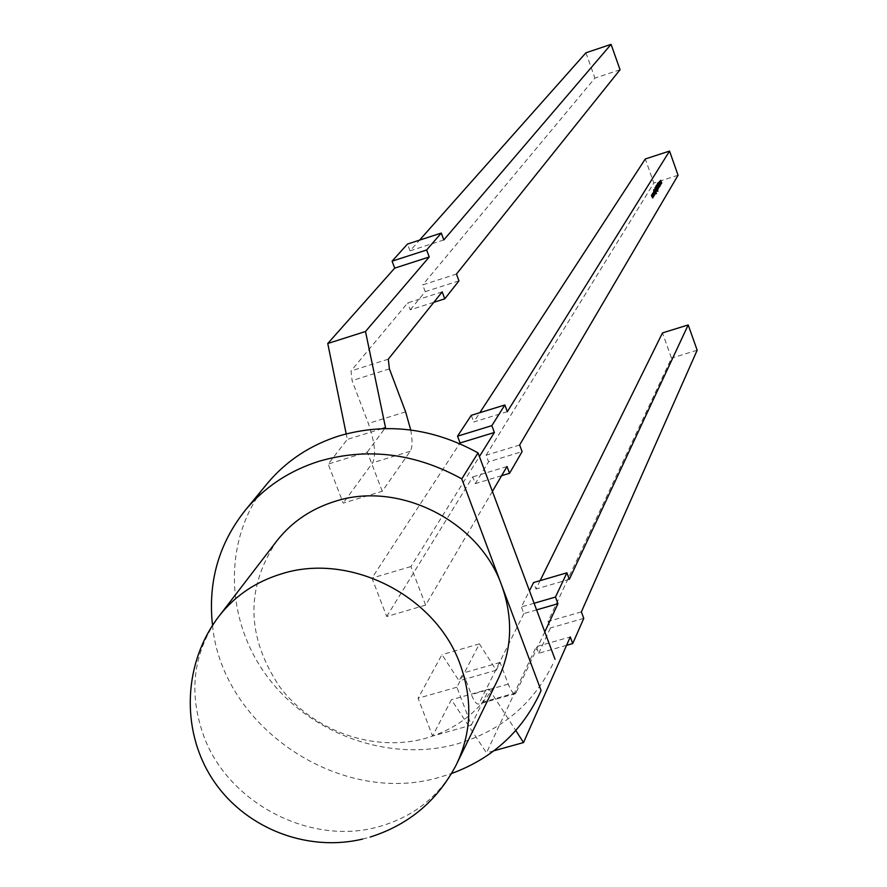 <?xml version="1.0" encoding="UTF-8"?>
<svg xmlns="http://www.w3.org/2000/svg" width="887" height="887" viewBox="0 0 887 887"><rect width="100%" height="100%" fill="white"/><g stroke="black" fill="none" stroke-linecap="round" stroke-linejoin="round"><path stroke-width="0.67" stroke-dasharray="4.43 3.33" d="M497.607 680.118C482.173 709.256 458.235 728.637 425.793 738.25C374.259 752.753 313.244 731.254 279.959 687.159C246.198 636.788 245.278 587.87 277.199 540.405M212.514 625.368C222.26 728.05 341.606 807.259 440.673 776.945L451.505 773.531M266.056 485.001C222.981 538.409 224.311 619.137 267.386 676.737C310.306 734.469 389.659 762.809 457.027 743.96C501.199 730.866 533.231 704.067 553.111 663.587M492.396 491.409L425.616 605.134L410.925 566.549L479.401 456.539M410.736 429.984C412.632 440.473 412.466 447.569 410.237 451.25L382.253 491.265L343.18 503.129L328.19 464.067L347.327 439.398L346.196 433.865M382.253 491.265L367.318 452.037L328.19 464.067M425.616 605.134L386.71 616.52L371.952 578.091L459.654 443.611M410.925 566.549L371.952 578.091M544.784 631.877L515.569 693.623C513.462 694.222 511.012 691.051 508.24 684.11L500.08 662.467L496.243 670.239L479.412 643.873L456.872 687.225L471.319 725.145L432.579 736.033L451.405 699.754L486.486 752.852L536.247 646.667L570.274 636.933M456.872 687.225L418.087 698.257L432.579 736.033M493.915 750.779L486.486 752.852M566.56 645.315L538.719 653.264L536.247 646.667M538.719 653.264L550.461 627.941L548.055 621.477L671.481 358.115L662.489 332.902M583.768 618.372L550.461 627.941M581.362 611.886L548.055 621.477M697.171 350.221L671.481 358.115M540.139 580.63L535.981 589.046L533.564 582.548M569.332 579.344L535.981 589.046M534.107 603.249L521.39 606.93L529.461 590.775M536.591 609.89L523.873 613.571L521.39 606.93M523.873 613.571L478.836 704.001C476.641 704.622 474.146 701.473 471.352 694.565L463.158 673.011L459.089 680.839L441.97 654.639L418.087 698.257M500.08 662.467L463.158 673.011M496.243 670.239L459.089 680.839M479.412 643.873L441.97 654.639M471.319 725.145L489.059 689.077L451.405 699.754M489.059 689.077L515.779 730.533M519.649 444.997L486.131 455.186L488.593 461.805L522.11 451.638M486.131 455.186L653.83 183.066L645.304 158.961M678.056 175.249L653.83 183.066M507.331 411.668L473.758 421.979L479.823 412.699M471.285 415.327L473.758 421.979M386.71 616.52L472.76 476.884L475.288 483.648L488.593 461.805M507.009 466.518L472.76 476.884M501.621 475.698L475.288 483.648M442.181 291.878L407.698 302.888L351.03 370.921L352.072 380.612L368.338 423.432C374.78 442.014 376.221 455.131 372.651 462.77L343.18 503.129M433.81 302.323L410.293 309.818L407.698 302.888M410.293 309.818L425.228 291.657L422.7 284.882L456.45 274.061M458.967 280.869L425.228 291.657M620.046 69.729L594.922 78.111L422.7 284.882M585.93 52.799L594.922 78.111M443.822 239.922L410.038 250.866L419.573 240.122M410.038 250.866L407.499 244.047M382.142 428.632L347.327 439.398M367.318 452.037L384.792 428.554M660.682 184.208L659.662 181.292L660.116 180.471L661.192 184.041M659.351 182.467L660.36 184.795L659.861 182.301M659.662 181.968L660.25 184.418L659.484 182.068M658.864 182.511L659.884 185.583L659.363 182.345M659.496 185.727L660.394 185.416M659.429 186.281L658.597 185.627L658.908 187.135L658.254 182.545L659.85 186.148M658.476 185.172L658.032 183.487L658.908 185.039M658.719 187.612L657.267 183.376L659.152 187.479M656.657 184.507L658.254 188.354L657.167 184.341M656.812 185.96L657.855 188.887L656.746 186.07L657.322 185.793M657.4 189.74L655.937 185.538L657.844 189.574M656.746 187.789L657.6 187.512M656.325 187.578L657.378 191.437L655.959 187.279L656.69 187.456M656.89 189.907L656.125 187.6L656.857 189.94M656.657 190.86L655.67 187.833L657.167 190.694M656.424 191.248L655.526 188.011L656.923 191.093M655.959 192.013L654.495 187.878L656.391 191.869M655.194 189.108L655.981 191.47L655.216 189.086M654.883 189.94L655.948 193.809L654.528 189.63L655.26 189.818M655.46 192.268L654.684 189.962L655.426 192.302M654.916 193.732L654.096 190.361L655.426 193.566M654.318 191.78L655.183 191.492M654.761 193.998L653.763 190.971L655.26 193.843M654.318 194.719L653.242 190.095L654.828 194.552M652.4 193.211L653.275 195.14L652.965 192.268L654.074 195.816L652.322 193.333L652.91 193.044M652.91 197.047L652.2 194.198M651.69 194.364L652.255 194.109M651.745 194.275L653.054 196.071M652.621 196.204L652.012 193.843L653.32 195.617M652.899 195.761L652.777 193.255M652.267 193.421L653.686 196.415M653.187 196.592L652.743 194.541M652.3 194.685L652.921 197.036M651.047 195.428L651.978 197.28L651.668 194.397L652.278 198.111L651.557 195.273M457.526 762.199L456.129 765.071C439.741 795.972 414.24 816.439 379.603 826.473C312.146 846.342 229.655 804.398 204.332 737.607C187.789 692.858 192.922 652.067 219.754 615.234M516.4 692.636L479.701 703.003M508.24 684.11L471.352 694.565M389.404 368.881L352.072 380.612M388.284 359.191L351.03 370.921M410.237 451.25L372.651 462.77M405.614 411.867L368.338 423.432M655.604 191.958L656.613 191.67M362.606 839.069L370.156 837.051M539.119 694.854L540.826 691.04M515.569 693.623L478.836 704.001"/><path stroke-width="1.33" d="M370.156 837.051C408.674 824.843 437.324 800.85 456.129 765.071C471.529 733.316 472.86 699.743 460.142 664.341C435.694 595.321 349.223 551.836 281.068 574C255.888 581.761 235.443 595.51 219.754 615.234L277.199 540.405C291.978 521.822 311.171 508.839 334.754 501.443C398.585 480.377 479.135 520.802 501.72 585.475C513.484 618.649 512.109 650.204 497.607 680.118L457.526 762.199M451.505 773.531C491.586 758.806 520.791 732.584 539.119 694.854L540.826 691.04M541.07 690.474L461.772 478.869C415.216 453.213 367.717 447.314 319.276 461.185C289.772 470.52 265.413 486.508 246.176 509.16C218.978 542.833 207.758 581.573 212.514 625.368M461.772 478.869L478.038 452.902C432.723 427.922 386.455 422.245 339.233 435.85C310.45 444.997 286.667 460.641 267.885 482.783L266.056 485.001M653.431 196.87L652.2 194.198L653.131 196.038L652.522 193.676L653.409 195.595L652.832 193.166L653.431 196.87M654.673 194.896L654.44 194.22L654.673 194.896M655.316 193.754L654.273 190.805L655.249 193.776M655.482 193.488L654.606 190.195L655.404 193.51M656.269 191.304L655.005 187.722L656.325 189.763L656.203 191.326M657.212 190.616L656.18 187.667L657.145 190.638M656.469 187.113L657.877 191.282L656.469 187.113M657.245 185.904L658.354 188.72L657.245 185.904M658.997 186.115L657.766 183.21L658.93 186.137M660.072 185.971L659.839 185.294L660.05 185.982M660.172 183.432L659.873 181.536L660.172 183.432M479.401 456.539L494.381 432.479L491.841 425.649L504.858 404.982L507.331 411.668L669.552 151.067L678.056 175.249L519.649 444.997L522.11 451.638L509.537 473.303L501.621 475.698M492.396 491.409L507.009 466.518L509.537 473.303M661.236 183.964L660.161 181.125L660.627 180.305L661.78 183.066L660.715 180.704L661.17 183.986M659.684 184.252L659.407 182.312L660.383 184.396L660.394 185.416L659.684 184.252M659.418 186.98L658.265 182.534L659.928 186.126L659.34 185.061L659.418 186.98M658.331 187.589L657.511 183.764L658.331 187.589M657.888 189.496L656.435 185.372L657.821 189.519M655.937 187.09L655.715 186.47L655.937 187.09M656.979 191.004L656.025 187.844L656.901 191.027M655.027 189.474L656.447 193.643L655.027 189.474M654.029 190.217L653.808 189.596L654.007 190.228M654.883 194.475L653.752 189.929L654.806 194.497M654.074 195.805L652.854 193.133L653.786 194.974L653.475 192.113L654.074 195.805M652.788 197.945L651.557 195.273L652.488 197.114L651.867 194.741L652.765 196.659L652.178 194.231L652.788 197.945M478.038 452.902L555.018 659.296M515.779 730.533L523.53 742.552L570.274 636.933L572.736 643.552L566.56 645.315M523.53 742.552L493.915 750.779M572.736 643.552L583.768 618.372L581.362 611.886L697.171 350.221L688.201 324.941L662.489 332.902L540.139 580.63M688.201 324.941L569.332 579.344L566.915 572.814L533.564 582.548L529.461 590.775M536.591 609.89L557.945 603.714L555.473 597.051L534.107 603.249M555.473 597.051L566.915 572.814M557.945 603.714L544.784 631.877M669.552 151.067L645.304 158.961L479.823 412.699M504.858 404.982L471.285 415.327L457.537 436.171L460.076 442.968L494.381 432.479M491.841 425.649L457.537 436.171M459.654 443.611L460.076 442.968M433.81 302.323L444.764 298.83L442.181 291.878L388.284 359.191L389.404 368.881L405.614 411.867L410.736 429.984M444.764 298.83L458.967 280.869L456.45 274.061L620.046 69.729L611.076 44.35L585.93 52.799L419.573 240.122M384.792 428.554L385.512 427.589L365.499 331.494L429.23 256.986L426.625 249.99L441.294 233.07L443.822 239.922L611.076 44.35M441.294 233.07L407.499 244.047L392.087 261.166L426.625 249.99M429.23 256.986L394.704 268.129L392.087 261.166M365.499 331.494L327.758 343.502L394.704 268.129M346.196 433.865L327.758 343.502M385.512 427.589L382.142 428.632M660.15 183.376L660.782 184.23L660.161 181.813M659.995 181.913L660.216 183.354M659.174 184.696L658.542 183.321L659.174 184.696M657.156 188.354L657.367 189.774L657.156 188.354M655.948 190.372L655.726 188.92L655.87 190.395M655.726 190.716L655.937 192.135L655.726 190.716M219.754 615.234C183.664 661.258 180.327 728.781 211.793 778.021C243.16 827.316 305.749 852.64 362.606 839.069M246.176 509.16L267.885 482.783"/></g></svg>
